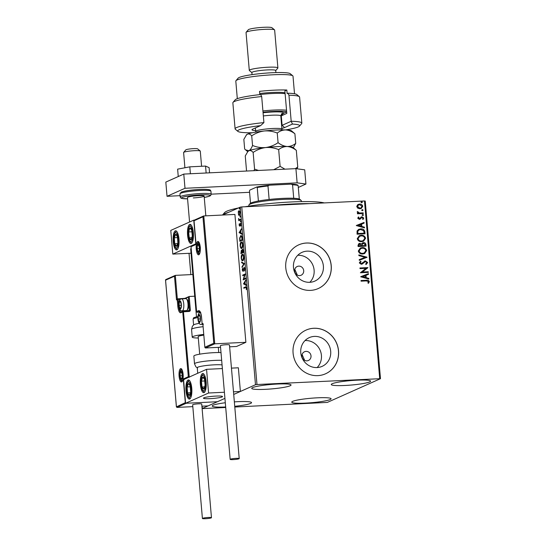 <?xml version="1.0" encoding="UTF-8"?>
<svg xmlns="http://www.w3.org/2000/svg" width="546" height="546" viewBox="0 0 546 546"><rect width="100%" height="100%" fill="white"/><g stroke="black" fill="none" stroke-linecap="round" stroke-linejoin="round"><path stroke-width="0.82" d="M299.563 275.6A4.784 4.518 65.9 0 0 303.562 269.82A4.784 4.518 65.9 0 0 297.208 266.496A4.784 4.518 65.9 0 0 299.563 275.6M297.358 275.143L294.785 269.308M306.872 360.851A4.784 4.518 65.9 0 0 310.872 355.064A4.784 4.518 65.9 0 0 304.518 351.747A4.784 4.518 65.9 0 0 306.872 360.851M304.668 360.387L302.095 354.552M317.069 367.56A15.738 14.865 65.9 0 0 322.147 366.352A15.738 14.865 65.9 0 0 330.221 348.532A15.738 14.865 65.9 0 0 314.4 336.397A15.738 14.865 65.9 0 0 309.316 337.605A15.738 14.865 65.9 0 0 301.242 355.426A15.738 14.865 65.9 0 0 317.069 367.56M317.13 367.554A15.738 14.865 65.9 0 0 320.052 350.082A15.738 14.865 65.9 0 0 305.132 340.533A15.738 14.865 65.9 0 0 305.071 340.533M309.759 282.309A15.738 14.865 65.9 0 0 314.844 281.101A15.738 14.865 65.9 0 0 322.911 263.281A15.738 14.865 65.9 0 0 307.091 251.146A15.738 14.865 65.9 0 0 302.006 252.354A15.738 14.865 65.9 0 0 293.939 270.174A15.738 14.865 65.9 0 0 309.759 282.309M309.821 282.309A15.738 14.865 65.9 0 0 312.742 264.837A15.738 14.865 65.9 0 0 297.823 255.282A15.738 14.865 65.9 0 0 297.761 255.289M310.524 290.376A23.922 22.591 65.9 0 0 318.25 288.541A23.922 22.591 65.9 0 0 330.514 261.459A23.922 22.591 65.9 0 0 306.463 243.018A23.922 22.591 65.9 0 0 298.744 244.854A23.922 22.591 65.9 0 0 286.479 271.935A23.922 22.591 65.9 0 0 310.524 290.376M318.216 288.554A23.922 22.591 65.9 0 0 330.439 261.473A23.922 22.591 65.9 0 0 306.395 243.052A23.922 22.591 65.9 0 0 298.71 244.867M317.833 375.628A23.922 22.591 65.9 0 0 325.559 373.785A23.922 22.591 65.9 0 0 337.824 346.71A23.922 22.591 65.9 0 0 313.773 328.262A23.922 22.591 65.9 0 0 306.053 330.105A23.922 22.591 65.9 0 0 293.789 357.18A23.922 22.591 65.9 0 0 317.833 375.628M325.518 373.805A23.922 22.591 65.9 0 0 337.749 346.717A23.922 22.591 65.9 0 0 313.704 328.296A23.922 22.591 65.9 0 0 306.019 330.118M277.313 384.036A19.738 2.239 -4.9 0 1 291.052 384.991A19.738 2.239 -4.9 0 1 265.458 389.325A19.738 2.239 -4.9 0 1 251.726 388.363A19.738 2.239 -4.9 0 1 277.313 384.036M317.349 397.816A19.738 2.239 -4.9 0 1 331.088 398.778A19.738 2.239 -4.9 0 1 305.494 403.112A19.738 2.239 -4.9 0 1 291.762 402.149A19.738 2.239 -4.9 0 1 317.349 397.816M234.357 401.876A19.738 2.239 -4.9 0 1 237.803 401.672A19.738 2.239 -4.9 0 1 251.542 402.634A19.738 2.239 -4.9 0 1 234.732 406.306M356.859 380.18A19.738 2.239 -4.9 0 1 370.591 381.135A19.738 2.239 -4.9 0 1 345.004 385.469A19.738 2.239 -4.9 0 1 331.265 384.507A19.738 2.239 -4.9 0 1 356.859 380.18M234.794 407.036L327.327 402.409L380.48 378.678L256.982 384.52L255.487 384.732L233.715 394.451L240.397 391.468L238.37 367.792L231.463 368.127M379.702 378.569L364.482 200.969L365.254 201.078L380.48 378.678M239.196 210.715L238.875 210.736C239.394 210.483 239.776 211.125 240.022 212.647L239.271 215.411L238.568 215.083L238.274 211.643L239.032 210.695M239.271 215.411L238.568 215.083L239.025 215.056L238.841 214.715M240.609 219.888L238.766 220.707L238.609 218.461L239.298 219.71L240.554 219.253L240.609 219.888M239.298 219.71L240.568 219.424M240.568 223.287L240.888 225.826L240.445 223.928L239.701 226.14L239.114 225.143L239.271 223.792L239.639 225.505L240.479 223.273M239.339 225L240.063 225.484M240.376 236.575L241.141 235.606L240.684 235.626C241.4 235.21 241.898 236.084 242.178 238.254L242.349 240.185L239.83 241.305L239.646 238.036L240.943 235.565M241.462 250.259L241.851 250.812L242.376 249.215L243.263 250.853L243.4 252.511L240.888 253.631L241.352 250.245M244.362 263.663L242.076 267.444L242.015 266.748L243.748 263.882L241.666 262.722L241.605 262.025L244.362 263.663M245.598 278.119L245.652 278.753L243.141 279.873L244.656 274.897L242.786 275.73L242.731 275.095L245.243 273.969L243.728 278.951L245.598 278.119M244.301 288.076L244.26 287.612L245.502 286.875C245.939 286.418 246.273 286.786 246.512 287.995L246.355 289.694L246.253 288.117L245.529 287.524L243.857 288.268L243.803 287.633L245.918 286.759M246.417 287.408L245.529 287.524M255.487 384.732L240.26 207.139L222.563 215.035M189.025 253.303L190.854 274.618M202.129 406.19L202.327 408.469L203.105 408.572L225.71 407.48M185.592 403.276L208.579 393.011L206.552 369.328L183.565 379.593L185.592 403.276L217.41 401.733L224.932 398.375L202.327 408.469M243.482 283.913L245.761 280.03L245.086 281.934L245.29 284.261L246.164 284.753L246.226 285.449L243.475 283.811M242.943 271.246L242.226 270.031L242.513 268.236L242.874 270.618L244.042 267.444L244.874 268.891L244.485 271L244.622 269.055L244.096 268.086L242.84 271.273M244.717 268.072L244.096 268.086M243.223 270.598L243.625 270.065M242.069 259.862L242.806 260.715C242.096 261.084 241.564 260.23 241.209 258.162C241.175 255.897 241.523 254.627 242.253 254.347C242.97 253.986 243.502 254.845 243.85 256.934C243.878 259.166 243.53 260.428 242.813 260.715L242.581 260.77M241.987 255.248L242.492 254.286M241.011 247.543L241.748 248.389C241.045 248.758 240.506 247.904 240.151 245.837C240.117 243.577 240.465 242.301 241.195 242.021C241.912 241.66 242.444 242.52 242.793 244.608C242.82 246.84 242.472 248.102 241.755 248.389L241.523 248.444M240.929 242.922L241.434 241.96M239.093 232.698L241.373 228.815L240.697 230.719L240.895 233.046L241.776 233.538L241.837 234.234L239.087 232.589M240.602 221.983L240.513 220.925L240.766 221.362L240.602 221.983L240.349 221.546L240.772 221.526M240.581 220.918L240.766 221.362M240.185 217.096L240.09 216.039L240.349 216.475L240.185 217.096L239.926 216.66L240.349 216.639M240.165 216.032L240.349 216.475M239.503 209.132L239.407 208.067L239.503 209.132L239.244 208.688L239.667 208.668M239.482 208.06L239.667 208.504M357.848 208.244L356.736 206.572L357.548 204.811L359.561 204.088C361.206 203.992 362.271 204.723 362.756 206.286L361.275 208.463L359.964 208.77L357.848 208.244M363.274 213.513L357.459 213.793L357.405 213.158L358.258 213.117L357.207 212.053L357.364 211.561L358.012 211.834L359.261 212.967L363.22 212.879L363.274 213.513M361.09 217.028L361.971 216.776L363.766 218.045L363.09 219.39L362.517 219.055L363.056 218.147L362.053 217.417L359.364 219.355L357.739 218.216L358.456 216.946L358.988 217.301L358.449 218.147L359.794 218.543L361.288 216.926M358.353 217.042L358.845 217.363L358.306 218.209L359.138 218.789L359.794 218.543M362.053 217.417L360.967 218.298M360.824 218.366L360.06 219.205M364.844 231.886L365.015 233.811L357.057 234.193L357.07 230.951L358.715 229.327L360.701 228.897C362.988 228.692 364.366 229.689 364.844 231.886L364.865 233.818M366.066 246.137L358.115 246.519L358.012 245.345L358.934 243.543L359.821 243.345L361.582 244.042L362.612 242.834L363.5 242.629C364.817 242.574 365.622 243.188 365.929 244.478L366.066 246.137M367.028 257.289L359.295 260.333L359.241 259.637L365.103 257.33L358.893 255.61L358.831 254.914L367.028 257.289M368.263 271.744L368.318 272.379L360.367 272.768L365.943 268.332L360.012 268.618L359.957 267.984L367.908 267.601L362.346 272.031L368.263 271.744L368.168 272.386M366.373 280.903L361.083 281.163L361.029 280.521L366.4 280.262C367.827 279.934 368.796 280.398 369.314 281.64L368.536 283.251L367.895 282.958L368.502 281.688L366.373 280.903M364.482 200.969L241.755 206.92L256.982 384.52M360.708 276.802L368.427 273.655L368.489 274.351L366.011 275.327L366.209 277.655L368.83 278.378L368.891 279.074L360.708 276.802M365.417 261.527L361.295 264.291L359.316 262.899L360.524 261.234L361.056 261.711L360.128 262.872L361.206 263.657L365.376 260.892L367.683 262.537L366.1 264.482L365.656 263.984L366.871 262.626L365.417 261.527L362.135 264.093M360.401 261.316L360.913 261.773L359.985 262.933L361.063 263.718L362.203 263.22M362.783 253.979C360.517 254.136 359.022 253.153 358.299 251.03L360.34 248.014L362.196 247.604C364.469 247.454 365.95 248.444 366.653 250.58L364.619 253.562L362.783 253.979M361.725 241.653C359.459 241.81 357.964 240.827 357.241 238.704L359.282 235.688L361.138 235.278C363.411 235.128 364.892 236.118 365.595 238.254L363.561 241.236L361.725 241.653M356.32 225.587L364.039 222.44L364.1 223.137L361.623 224.106L361.821 226.44L364.441 227.163L364.503 227.859L356.32 225.587M362.885 215.561L362.175 215.063L362.797 214.496L363.5 214.994L362.742 215.622M362.175 215.063L362.797 214.496L363.356 215.063M362.462 210.674L361.759 210.176L362.373 209.609L363.083 210.108L362.319 210.736M361.759 210.176L362.373 209.609L362.94 210.176M361.78 202.702L361.077 202.204L361.691 201.638L362.401 202.143L361.636 202.771M361.077 202.204L361.691 201.638L362.257 202.204M225.669 406.982A19.738 2.239 -4.9 0 1 212.217 406.006A19.738 2.239 -4.9 0 1 225.307 402.757M240.26 207.139L241.755 206.92M361.036 280.576L366.257 280.323C367.676 280.002 368.652 280.46 369.171 281.709L369.314 281.64M369.171 281.709L368.393 283.319M360.701 276.706L368.427 273.655M368.284 273.717L368.345 274.406M366.209 277.655L366.011 275.327M366.066 277.716L368.83 278.378M368.687 278.446L368.741 279.033M362.626 276.658L365.226 277.484L365.219 275.634L362.626 276.658L365.37 277.416M359.957 268.038L367.908 267.601M367.779 267.806L362.346 272.031M362.203 272.092L368.12 271.806M364.373 261.152L365.233 260.954L367.683 262.537M367.533 262.599L365.957 264.551M361.063 263.718L362.059 263.281L361.063 263.718M359.241 259.643L365.103 257.33M358.845 255.023L367.014 257.186M360.271 248.048L362.196 247.604M362.053 247.666C364.325 247.515 365.806 248.505 366.509 250.641L366.653 250.58M366.509 250.641L364.544 253.59M360.667 248.614L358.968 251.03C359.555 252.737 360.763 253.528 362.578 253.405L364.134 253.037M362.251 248.239L360.742 248.587L359.111 250.962C359.698 252.675 360.906 253.467 362.721 253.337L364.209 253.003L365.84 250.641C365.281 248.908 364.086 248.109 362.251 248.239M358.865 243.577L359.821 243.345M359.678 243.407L361.582 244.042M362.544 242.868L363.5 242.629M363.356 242.697C364.673 242.642 365.479 243.257 365.786 244.54L365.929 244.478M365.786 244.54L365.922 246.144M363.411 243.332L362.08 244.403L362.1 245.741L365.056 245.598L365.137 244.806L363.554 243.27L362.913 243.427M359.282 244.13L359.889 243.98L358.818 245.181L358.879 245.843L361.425 245.72L359.889 243.98M359.746 244.042L358.674 245.25L358.729 245.905L361.425 245.72M362.08 244.403L362.244 245.68L365.199 245.536M363.554 243.27L362.223 244.342M359.213 235.722L361.138 235.278M360.995 235.34C363.267 235.19 364.748 236.179 365.451 238.315L365.595 238.254M365.451 238.315L363.486 241.264M359.609 236.288L357.91 238.704C358.497 240.411 359.705 241.202 361.527 241.079L363.076 240.711M361.193 235.913L359.684 236.261L358.053 238.636C358.64 240.349 359.848 241.141 361.67 241.011L363.151 240.677L364.783 238.315C364.223 236.582 363.029 235.783 361.193 235.913M358.64 229.361L360.701 228.897M360.551 228.958C362.844 228.754 364.223 229.75 364.701 231.948M359.077 229.921L357.705 231.32L357.678 233.579L364.141 233.21L363.732 230.828L360.749 229.532L359.145 229.886L357.848 231.251L357.821 233.517L364.141 233.21M356.313 225.491L364.039 222.44M363.895 222.502L363.95 223.191M361.821 226.44L361.623 224.106M361.677 226.501L364.441 227.163M364.298 227.232L364.346 227.819M358.231 225.443L360.838 226.269L360.831 224.42L358.231 225.443L360.981 226.201M359.138 218.789L359.65 218.612L359.138 218.789M360.947 217.096L361.971 216.776M361.827 216.844L363.766 218.045M363.622 218.107L362.947 219.458M361.909 217.479L361.37 217.656L361.909 217.479M362.032 215.124L362.646 214.564M357.412 213.213L358.258 213.117M357.302 211.657L358.012 211.834M357.787 212.189L359.261 212.967M359.118 213.036L363.22 212.879M363.076 212.94L363.124 213.52M361.616 210.237L362.23 209.671M358.169 204.422L359.561 204.088M359.418 204.156C361.063 204.061 362.128 204.791 362.612 206.347L362.756 206.286M362.612 206.347L361.199 208.497M358.51 204.996L357.309 206.606L359.766 208.19L360.886 207.917M359.623 204.73L358.579 204.962L357.453 206.538L359.91 208.128L360.961 207.89L362.039 206.32L359.623 204.73M360.933 202.266L361.548 201.706M244.26 287.612L243.803 287.633M243.932 283.784L245.816 280.664M246.205 285.155L243.939 283.893M244.854 282.323L244.089 283.592L245.004 284.104L245.12 282.309M243.475 279.723L243.127 279.743M243.598 279.668L243.823 278.945M245.018 274.877L244.656 274.897M243.223 275.539L242.731 275.095M243.182 275.075L245.243 274.153M245.611 278.289L243.728 278.951M244.69 270.523L244.315 270.543M244.615 268.045L244.226 268.079M243.393 271.226L242.683 270.011M244.062 268.106L244.383 267.506M242.472 266.782L242.015 266.748M242.465 266.728L244.205 263.861L243.748 263.882M244.205 263.861L241.666 262.722M242.124 262.694L242.09 262.292M243.427 255.146L242.308 254.982L241.469 258.019C241.755 259.684 242.185 260.374 242.758 260.08L243.591 257.07C243.311 255.378 242.888 254.682 242.308 254.982M243.209 260.053L242.56 260.128L243.516 259.807M241.325 253.433L241.277 252.866M242.137 252.177L241.305 250.907L241.578 250.334M243.298 251.242L242.431 249.85L242.724 249.263M243.072 249.843L242.574 249.843M242.963 249.815L242.431 249.85L242.158 252.402L243.366 252.047M242.069 251.017L241.455 250.901M241.837 250.867L241.305 250.907L241.093 252.88L242.342 252.395M242.349 252.498L241.871 252.191M241.093 252.88L241.898 252.518M243.359 251.972L243.025 251.256M242.158 252.402L243.093 251.986M242.376 242.82L241.25 242.656L240.411 245.693C240.697 247.365 241.127 248.048 241.701 247.754L242.533 244.745C242.253 243.052 241.83 242.356 241.25 242.656M242.158 247.727L241.503 247.802L242.465 247.481M240.274 241.107L240.226 240.54M241.837 236.411L240.738 236.268L239.912 238.268L240.035 240.554L242.035 239.66L241.762 237.298L240.738 236.268M240.035 240.554L242.308 239.721M239.537 232.569L241.428 229.45M241.81 233.941L239.551 232.678M240.465 231.108L239.694 232.378L240.615 232.889L240.731 231.095M239.79 224.979L240.09 225.484L239.79 224.979M240.383 224.536L240.568 223.614L240.117 223.635M240.568 223.614L240.834 223.273M240.158 226.119L239.571 225.116M239.209 220.509L238.711 220.072M238.657 211.623L238.274 211.643M238.725 211.623L239.325 210.708M239.728 215.383L239.025 215.056M239.749 211.398L238.93 211.37L238.343 213.397L239.223 214.769L239.796 212.749L238.93 211.37M239.407 214.762L239.817 214.653M193.339 232.63A9.569 2.955 87.2 0 1 190.929 243.468A9.569 2.955 87.2 0 1 187.592 235.196A9.569 2.955 87.2 0 1 190.001 224.358A9.569 2.955 87.2 0 1 193.339 232.63M173.225 241.612A9.569 2.955 -92.8 0 0 176.563 249.884A9.569 2.955 -92.8 0 0 178.972 239.046A9.569 2.955 -92.8 0 0 175.635 230.774A9.569 2.955 -92.8 0 0 173.225 241.612M172.802 254.095L170.775 230.412L193.762 220.147L195.796 243.83L172.802 254.095L191.032 253.208M193.762 220.147L194.321 220.12M191.168 248.607A9.569 1.085 175.1 0 0 190.677 249.003L196.492 316.844M215.868 396.089A9.569 1.085 -4.9 0 1 222.529 396.553A9.569 1.085 -4.9 0 1 210.121 398.655A9.569 1.085 -4.9 0 1 203.46 398.191A9.569 1.085 -4.9 0 1 215.868 396.089M186.015 390.793A9.569 2.955 87.2 0 1 188.425 379.955A9.569 2.955 87.2 0 1 191.762 388.226A9.569 2.955 87.2 0 1 189.353 399.065A9.569 2.955 87.2 0 1 186.015 390.793M206.129 381.811A9.569 2.955 -92.8 0 0 202.791 373.539A9.569 2.955 -92.8 0 0 200.382 384.377A9.569 2.955 -92.8 0 0 203.719 392.656A9.569 2.955 -92.8 0 0 206.129 381.811M206.552 369.328L222.372 368.564M208.579 393.011L224.406 392.246M233.49 391.803L240.397 391.468M185.797 149.897A5.979 0.682 -4.9 0 1 185.817 149.877A5.979 0.682 -4.9 0 1 185.838 149.85A5.979 0.682 -4.9 0 1 191.776 148.758A5.979 0.682 -4.9 0 1 197.652 148.86L200.225 150.996A8.374 0.949 175.1 0 0 191.994 150.853A8.374 0.949 175.1 0 0 183.681 152.382A8.374 0.949 175.1 0 0 183.647 152.416A8.374 0.949 175.1 0 0 183.606 152.525L184.91 167.772M203.549 398.02A9.569 1.085 175.1 0 0 203.46 398.191A9.569 1.085 175.1 0 0 212.401 398.512A9.569 1.085 175.1 0 0 222.44 396.717A9.569 1.085 175.1 0 0 222.529 396.553A9.569 1.085 175.1 0 0 213.595 396.232A9.569 1.085 175.1 0 0 203.549 398.02M201.59 166.277L200.286 151.099A8.374 0.949 175.1 0 0 200.225 150.996M165.759 279.586L175.314 275.368L192.861 274.522M177.341 299.003L175.314 275.368L174.481 276.208L165.568 280.187L176.413 406.64L176.938 407.412L192.82 406.64M201.904 406.204L208.074 405.903L217.41 401.733L186.275 403.241L176.938 407.412M177.9 298.826L184.869 298.355L189.189 296.478L194.717 296.205M165.568 280.187L165.977 279.538L165.568 280.187M177.348 299.051L176.508 299.89L174.481 276.208M185.572 402.982L185.319 402.661L176.399 406.886L165.52 279.996M185.319 402.661L183.285 378.979L184.248 379.559M183.285 378.979L188.315 376.733L182.753 311.855L189.107 311.459A1.433 1.358 65.9 0 0 190.349 309.971L189.189 296.478L185.326 298.669M188.315 376.733L189.278 377.313M205.405 347.986L204.88 347.215L213.786 343.236L214.742 343.816L205.405 347.986L220.55 347.249M229.634 346.812L236.541 346.478L245.877 342.308L234.916 214.435L203.781 215.943L214.742 343.816L245.877 342.308M213.786 343.236L202.948 216.782L194.042 220.761L196.069 244.444L191.039 246.69L196.601 311.568L198.539 310.701A7.897 2.437 87.2 0 1 201.583 317.458L202.129 323.853L202.846 323.532L204.866 347.461L202.846 323.532L203.378 324.304M202.948 216.782L203.535 216.004L194.226 220.168M194.042 220.761L194.444 220.113L194.042 220.761M196.069 244.444L196.471 243.796L196.069 244.444M191.039 246.69L191.448 246.041L191.039 246.69M199.515 322.072A3.59 1.106 -92.8 0 0 200.013 321.355A3.59 1.106 -92.8 0 0 200.327 319.287A3.59 1.106 -92.8 0 0 200.286 318.038A3.59 1.106 -92.8 0 0 200.252 317.649A3.59 1.106 -92.8 0 0 199.488 315.199A3.59 1.106 -92.8 0 0 198.41 315.684A3.59 1.106 -92.8 0 0 198.137 319A3.59 1.106 -92.8 0 0 198.935 321.833A3.59 1.106 -92.8 0 0 199.515 322.072M200.286 318.038L199.488 315.199L198.41 315.684L198.137 319L198.935 321.833L200.013 321.355L200.321 319.39M199.679 315.622L198.41 315.684M200.334 318.891L198.137 319M180.446 308.456A3.59 1.106 -92.8 0 0 180.944 307.739A3.59 1.106 -92.8 0 0 181.258 305.671A3.59 1.106 -92.8 0 0 181.224 304.422A3.59 1.106 -92.8 0 0 181.183 304.033A3.59 1.106 -92.8 0 0 180.419 301.59A3.59 1.106 -92.8 0 0 179.341 302.068A3.59 1.106 -92.8 0 0 179.068 305.385A3.59 1.106 -92.8 0 0 179.873 308.224A3.59 1.106 -92.8 0 0 180.446 308.456M181.224 304.422L180.419 301.59L179.341 302.068L179.068 305.385L179.873 308.224L180.944 307.739L181.258 305.78M186.514 298.935L187.244 299.665A5.167 1.597 87.2 0 1 188.554 304.497A5.167 1.597 87.2 0 1 187.715 309.432L187.06 310.23A5.979 1.843 -92.8 0 0 188.036 304.525A5.979 1.843 -92.8 0 0 186.514 298.935A5.979 1.843 -92.8 0 0 185.899 298.642L181.675 298.846A5.979 1.843 87.2 0 1 183.784 304.368A5.979 1.843 87.2 0 1 182.473 310.735A5.979 1.843 87.2 0 1 182.255 310.79L186.479 310.585A5.979 1.843 -92.8 0 0 186.698 310.531A5.979 1.843 -92.8 0 0 187.06 310.23M180.617 302.006L179.341 302.068M181.265 305.282L179.068 305.385M181.409 378.835A3.59 1.106 -92.8 0 0 181.907 378.119A3.59 1.106 -92.8 0 0 182.221 376.051A3.59 1.106 -92.8 0 0 182.187 374.802A3.59 1.106 -92.8 0 0 182.146 374.413A3.59 1.106 -92.8 0 0 181.381 371.969A3.59 1.106 -92.8 0 0 180.303 372.447A3.59 1.106 -92.8 0 0 180.03 375.764A3.59 1.106 -92.8 0 0 180.828 378.603A3.59 1.106 -92.8 0 0 181.409 378.835M182.187 374.802L181.381 371.969L180.303 372.447L180.03 375.764L180.828 378.603L181.907 378.119L182.221 376.16M181.579 372.386L180.303 372.447M182.227 375.655L180.03 375.764M198.553 251.692A3.59 1.106 -92.8 0 0 199.051 250.976A3.59 1.106 -92.8 0 0 199.365 248.908A3.59 1.106 -92.8 0 0 199.331 247.659A3.59 1.106 -92.8 0 0 199.29 247.27A3.59 1.106 -92.8 0 0 198.526 244.826A3.59 1.106 -92.8 0 0 197.447 245.304A3.59 1.106 -92.8 0 0 197.174 248.621A3.59 1.106 -92.8 0 0 197.973 251.453A3.59 1.106 -92.8 0 0 198.553 251.692M199.331 247.659L198.526 244.826L197.447 245.304L197.174 248.621L197.973 251.453L199.051 250.976L199.358 249.017M198.717 245.243L197.447 245.304M199.372 248.512L197.174 248.621M176.658 234.93A5.979 1.843 -92.8 0 0 175.689 234.37A5.979 1.843 -92.8 0 0 174.317 237.763A5.979 1.843 -92.8 0 0 174.727 243.714A5.979 1.843 -92.8 0 0 176.508 246.28A5.979 1.843 -92.8 0 0 177.88 242.895A5.979 1.843 -92.8 0 0 177.47 236.937A5.979 1.843 -92.8 0 0 176.658 234.93M176.733 235.647L175.689 234.37L174.317 237.763L174.727 243.714L176.508 246.28L177.88 242.895L177.47 236.937L176.733 235.647M177.58 237.606L174.317 237.763M177.703 243.571L174.727 243.714M189.448 384.118A5.979 1.843 -92.8 0 0 188.479 383.558A5.979 1.843 -92.8 0 0 187.107 386.943A5.979 1.843 -92.8 0 0 187.517 392.902A5.979 1.843 -92.8 0 0 189.298 395.468A5.979 1.843 -92.8 0 0 190.67 392.076A5.979 1.843 -92.8 0 0 190.261 386.124A5.979 1.843 -92.8 0 0 189.448 384.118M189.523 384.828L188.479 383.558L187.107 386.943L187.517 392.902L189.298 395.468L190.67 392.076L190.261 386.124L189.523 384.828M190.37 386.786L187.107 386.943M190.493 392.751L187.517 392.902M204.661 387.612A5.979 1.843 -92.8 0 0 205.091 385.053A5.979 1.843 -92.8 0 0 204.484 379.183A5.979 1.843 -92.8 0 0 202.648 377.231A5.979 1.843 -92.8 0 0 201.426 381.135A5.979 1.843 -92.8 0 0 202.034 387.005A5.979 1.843 -92.8 0 0 203.863 388.964A5.979 1.843 -92.8 0 0 204.661 387.612M204.627 386.998L205.091 385.053L204.484 379.183L202.648 377.231L201.426 381.135L202.034 387.005L203.863 388.964L204.627 386.998M204.798 380.972L201.426 381.135M204.668 386.875L202.034 387.005M191.871 238.431A5.979 1.843 -92.8 0 0 192.301 235.872A5.979 1.843 -92.8 0 0 191.694 230.002A5.979 1.843 -92.8 0 0 189.865 228.044A5.979 1.843 -92.8 0 0 188.636 231.954A5.979 1.843 -92.8 0 0 189.244 237.824A5.979 1.843 -92.8 0 0 191.073 239.783A5.979 1.843 -92.8 0 0 191.871 238.431M191.837 237.817L192.301 235.872L191.694 230.002L189.865 228.044L188.636 231.954L189.244 237.824L191.073 239.783L191.837 237.817M192.008 231.791L188.636 231.954M191.878 237.694L189.244 237.824M222.065 364.919A13.159 1.495 175.1 0 0 214.312 364.824A13.159 1.495 175.1 0 0 197.249 367.711L197.727 373.273M221.007 352.593A15.547 1.768 175.1 0 0 214.012 352.661A15.547 1.768 175.1 0 0 193.85 356.074L194.512 363.813A15.547 1.768 -4.9 0 1 214.674 360.401A15.547 1.768 -4.9 0 1 221.669 360.333M203.085 326.692A15.547 1.768 175.1 0 0 195.639 327.832A15.547 1.768 175.1 0 0 191.564 329.395L192.417 326.167L193.83 324.774A13.159 1.495 -4.9 0 1 197.045 323.771A13.159 1.495 -4.9 0 1 199.208 323.368M199.693 354.177L198.184 336.623A9.569 1.085 -4.9 0 1 200.696 335.66A9.569 1.085 -4.9 0 1 203.808 335.142M198.307 338.008A15.547 1.768 -4.9 0 1 192.226 337.135A15.547 1.768 -4.9 0 1 196.301 335.572A15.547 1.768 -4.9 0 1 203.747 334.425M208.306 517.478A4.545 0.519 175.1 0 0 202.409 518.482A4.545 0.519 175.1 0 0 205.576 518.7A4.545 0.519 175.1 0 0 211.466 517.704A4.545 0.519 175.1 0 0 208.306 517.478M211.466 517.704L201.72 404.04A4.545 0.519 175.1 0 0 198.56 403.822A4.545 0.519 175.1 0 0 192.663 404.818L202.409 518.482M230.371 459.193A4.545 0.519 175.1 0 0 230.159 459.377A4.545 0.519 175.1 0 0 234.016 459.555A4.545 0.519 175.1 0 0 239.005 458.777A4.545 0.519 175.1 0 0 239.216 458.599A4.545 0.519 175.1 0 0 235.353 458.415A4.545 0.519 175.1 0 0 230.371 459.193M239.216 458.599L229.47 344.935A4.545 0.519 175.1 0 0 225.614 344.758A4.545 0.519 175.1 0 0 220.625 345.536A4.545 0.519 175.1 0 0 220.413 345.714L230.159 459.377M190.397 173.758L189.803 166.844L177.621 169.151L178.255 176.542M189.803 166.844L205.549 166.08L206.142 172.993M205.549 166.08L209.111 167.629L209.555 172.829M180.098 195.673L167.035 196.301L165.82 182.098L183.777 174.078L295.912 168.646L304.709 169.833L305.931 184.043L298.307 187.449M305.931 184.043L297.133 182.849L295.912 168.646M167.035 196.301L184.998 188.288L297.133 182.849M249.577 192.301L211.179 194.164M183.777 174.078L184.998 188.288M189.564 222.024L187.462 197.522A8.374 0.949 -4.9 0 1 198.314 195.68A8.374 0.949 -4.9 0 1 204.143 196.089A8.374 0.949 -4.9 0 1 193.291 197.925M228.794 212.257A53.822 6.115 175.1 0 0 222.502 215.042L224.604 212.571A51.433 5.842 -4.9 0 1 238.343 207.992M244.915 206.77A51.433 5.842 -4.9 0 1 324.256 202.921M309.889 203.617A53.822 6.115 175.1 0 0 271.642 205.473M301.358 201.624L301.283 200.703A26.31 2.989 175.1 0 0 301.078 200.375A26.31 2.989 175.1 0 0 282.964 199.42A26.31 2.989 175.1 0 0 248.99 204.846A26.31 2.989 175.1 0 0 248.846 205.2L248.921 206.115M248.99 204.846L250.075 203.569A25.116 2.853 -4.9 0 1 258.394 201.024A25.116 2.853 -4.9 0 1 269.137 199.474A25.116 2.853 -4.9 0 1 282.5 198.396A25.116 2.853 -4.9 0 1 293.721 198.287A25.116 2.853 -4.9 0 1 299.297 199.037A25.116 2.853 -4.9 0 1 299.795 199.31L301.078 200.375M250.512 203.221L249.467 190.998L249.843 190.09L256.736 187.012A24.399 2.771 -4.9 0 1 269.301 185.203L291.114 184.145A24.399 2.771 -4.9 0 1 297.645 185.026L298.143 185.544A25.116 2.853 175.1 0 0 292.56 184.787L291.114 184.145M258.394 201.024L257.234 187.524L256.736 187.012M293.721 198.287L292.56 184.787M269.301 185.203L267.977 185.974A25.116 2.853 175.1 0 0 257.234 187.524M269.137 199.474L267.977 185.974M299.297 199.037L298.143 185.544M285.435 129.921A31.095 3.529 175.1 0 0 299.481 126.119A31.095 3.529 175.1 0 0 292.444 124.072L284.575 127.587A16.742 1.904 -4.9 0 1 281.879 128.406M301.829 123.13L299.597 97.086A33.49 3.802 175.1 0 0 299.345 96.669A33.49 3.802 175.1 0 0 288.957 95.222L291.189 121.273A33.49 3.802 -4.9 0 1 301.829 123.13A33.49 3.802 -4.9 0 1 301.651 123.58L299.481 126.119M281.627 125.519A14.353 1.631 175.1 0 0 282.098 125.327L291.189 121.273L292.444 124.072M235.961 80.699L238.124 78.153A26.31 2.989 -4.9 0 1 272.106 72.734A26.31 2.989 -4.9 0 1 290.219 73.69L292.786 75.826A28.706 3.262 175.1 0 0 273.027 74.782A28.706 3.262 175.1 0 0 235.961 80.699A28.706 3.262 175.1 0 0 235.804 81.081L237.312 98.676M252.054 74.631L251.877 72.55A11.957 1.358 -4.9 0 1 267.39 69.922A11.957 1.358 -4.9 0 1 275.71 70.502L275.894 72.591M251.883 72.625L249.399 70.564A14.353 1.631 -4.9 0 1 249.29 70.386A14.353 1.631 -4.9 0 1 267.902 67.233A14.353 1.631 -4.9 0 1 277.894 67.936A14.353 1.631 -4.9 0 1 277.812 68.127L275.716 70.584M246.123 32.303L248.287 29.764A11.957 1.358 -4.9 0 1 263.732 27.3A11.957 1.358 -4.9 0 1 271.969 27.737L274.536 29.866A14.353 1.631 175.1 0 0 264.653 29.348A14.353 1.631 175.1 0 0 246.123 32.303A14.353 1.631 175.1 0 0 246.041 32.501L249.29 70.386M259.835 94.629L259.555 91.353A28.706 3.262 175.1 0 1 274.345 90.172A28.706 3.262 175.1 0 1 286.827 90.029L287.128 93.578L287.947 93.216A31.095 3.529 -4.9 0 1 296.778 94.533L299.345 96.669M261.684 96.546A33.49 3.802 175.1 0 0 233.046 102.355L235.21 99.809A31.095 3.529 -4.9 0 1 260.674 94.54L261.684 96.546L263.916 122.597A33.49 3.802 -4.9 0 0 235.094 128.849A33.49 3.802 -4.9 0 0 235.353 129.266L237.92 131.402A31.095 3.529 175.1 0 0 252.409 132.753M233.046 102.355A33.49 3.802 175.1 0 0 232.862 102.805L235.094 128.849M255.658 130.651A16.742 1.904 -4.9 0 1 252.075 129.566A16.742 1.904 -4.9 0 1 252.757 129.129L260.626 125.614A31.095 3.529 175.1 0 0 237.92 131.402M294.512 93.769L293.004 76.181A28.706 3.262 175.1 0 0 292.786 75.826M281.347 114.032A16.742 1.904 175.1 0 0 283.36 113.377L281.286 115.861L286.807 113.391L284.882 90.895L286.827 90.029M284.575 127.587L282.098 125.327L281.286 115.861A14.353 1.631 -4.9 0 1 280.815 116.045M288.957 95.222L287.947 93.216M283.36 113.377L286.684 111.896M277.894 67.936L274.645 30.044A14.353 1.631 175.1 0 0 274.536 29.866M260.626 125.614L263.916 122.597M286.67 111.794A20.332 2.307 175.1 0 0 263.076 112.258A20.332 2.307 175.1 0 0 263.029 112.264M259.739 93.509A20.332 2.307 -4.9 0 1 261.452 93.311A20.332 2.307 -4.9 0 1 285.046 92.847M285.121 93.673A21.526 2.443 175.1 0 0 261.302 94.39A21.526 2.443 175.1 0 0 259.828 94.554M247.55 151.802L248.901 150.716A22.727 2.58 -4.9 0 0 247.973 151.303L245.263 155.958L246.553 171.035M253.139 152.436C256.961 149.816 261.118 148.191 265.609 147.556C261.097 147.911 256.743 147.215 252.545 145.475C251.508 148.198 250.293 149.945 248.901 150.716C250.3 150.232 251.713 150.805 253.139 152.436L254.579 169.158L253.904 170.68M246.13 135.224L247.481 134.139A22.727 2.58 -4.9 0 0 246.553 134.732L243.844 139.38L244.663 148.997L245.577 149.857L248.901 150.716A22.727 2.58 -4.9 0 1 265.609 147.556C270.127 147.202 274.481 147.891 278.672 149.631L280.105 166.353L273.676 169.717M258.565 170.454L254.579 169.158M278.672 149.631C281.231 147.57 284.077 146.526 287.203 146.505C290.308 146.765 293.352 148.048 296.321 150.348L297.754 167.062L295.25 168.673M284.937 169.178L280.105 166.353M296.321 150.348L292.963 147.447A22.727 2.58 -4.9 0 0 287.203 146.505C284.091 146.253 281.047 144.97 278.078 142.67C274.269 145.291 270.113 146.915 265.609 147.556A22.727 2.58 -4.9 0 1 287.203 146.505C290.322 146.492 293.168 145.448 295.727 143.386L293.284 147.713M296.99 168.789L297.754 167.062M294.901 133.77C291.933 131.47 288.889 130.194 285.776 129.934C282.657 129.948 279.811 130.992 277.252 133.053C273.055 131.313 268.7 130.624 264.189 130.979C259.684 131.613 255.528 133.244 251.72 135.858C250.293 134.227 248.88 133.654 247.481 134.139A22.727 2.58 -4.9 0 1 264.189 130.979A22.727 2.58 -4.9 0 1 285.776 129.934A22.727 2.58 -4.9 0 1 291.544 130.869L294.901 133.77L295.727 143.386M277.252 133.053L278.078 142.67M251.72 135.858L252.545 145.475M262.913 110.94A21.526 2.443 -4.9 0 1 286.541 110.244M181.675 381.913A6.695 2.068 87.2 0 1 179.095 376.18A6.695 2.068 87.2 0 1 180.535 368.652A6.695 2.068 87.2 0 1 183.115 374.385A6.695 2.068 87.2 0 1 181.675 381.913M180.624 379.347A5.979 1.843 -92.8 0 0 182.064 381.224C182.296 382.371 182.657 380.344 183.135 375.129C182.111 370.017 181.559 368.059 181.484 369.273A5.979 1.843 -92.8 0 0 181.279 369.328A5.979 1.843 -92.8 0 0 180.235 371.28M189.107 311.459L188.855 310.838L183.401 311.104L189.25 377.054M184.807 298.382L183.354 298.56M180.815 312.721A0.717 0.676 65.9 0 1 181.204 312.032L183.142 311.165A0.717 0.717 0 0 1 183.401 311.104A0.717 0.676 65.9 0 0 182.753 311.855L180.815 312.721A7.897 2.437 87.2 0 1 177.778 305.965L177.225 299.57L176.508 299.89M183.429 311.104L189.059 310.79A0.717 0.676 -114.1 0 1 188.875 310.838M178.863 305.821L178.672 305.835A7.173 2.218 -92.8 0 0 181.176 312.039L181.204 312.032M185.558 311.002A7.173 2.218 87.2 0 1 185.347 310.64M180.351 299.331L178.126 299.44L178.672 305.835L177.778 305.965M187.674 310.899L189.448 310.101L188.356 297.317M186.5 310.585A6.456 1.993 -92.8 0 0 186.903 310.933M183.49 298.758L177.873 298.819A0.717 0.676 65.9 0 0 177.225 299.57L178.126 299.44L177.846 298.826A0.717 0.717 0 0 0 177.614 298.88L177.102 299.112M184.862 298.355A0.717 0.676 65.9 0 0 184.528 298.703M190.349 309.971L189.448 310.101A0.717 0.676 -114.1 0 1 189.059 310.79M197.679 241.509A6.695 2.068 87.2 0 1 200.259 247.242A6.695 2.068 87.2 0 1 198.819 254.77A6.695 2.068 87.2 0 1 196.239 249.037A6.695 2.068 87.2 0 1 197.679 241.509M198.635 242.137A5.979 1.843 -92.8 0 0 198.423 242.185A5.979 1.843 -92.8 0 0 197.379 244.137M197.768 252.204A5.979 1.843 -92.8 0 0 199.208 254.081L199.222 254.081C199.433 255.084 200.976 248.833 200.082 246.014L198.628 242.131M202.9 324.522L202.873 324.529A0.717 0.676 -114.1 0 1 202.129 323.853L202.095 323.88A0.717 0.717 0 0 0 202.846 324.536L202.812 324.529M199.659 311.363L197.345 312.251L200.245 312.107L197.283 312.251M201.59 317.513L201.549 317.485C200.034 308.886 199.201 311.889 199.549 311.316A7.173 2.218 -92.8 0 0 199.283 311.384A0.717 0.676 -114.1 0 1 198.539 310.701M202.136 323.908L201.583 317.458M190.991 246.499L196.567 311.595A0.717 0.717 0 0 0 197.318 312.257L197.345 312.251A0.717 0.676 -114.1 0 1 196.601 311.568L196.608 311.623M199.556 322.543A4.068 1.256 -92.8 0 0 200.437 317.977A4.068 1.256 -92.8 0 0 198.867 314.496A4.068 1.256 -92.8 0 0 197.993 319.062A4.068 1.256 -92.8 0 0 199.556 322.543M202.088 323.778A5.979 1.843 87.2 0 1 201.535 324.351A5.979 1.843 87.2 0 1 201.317 324.406L202.334 324.358M180.487 308.927A4.068 1.256 -92.8 0 0 181.368 304.361A4.068 1.256 -92.8 0 0 179.798 300.88A4.068 1.256 -92.8 0 0 178.924 305.453A4.068 1.256 -92.8 0 0 180.487 308.927M181.456 298.894A5.979 1.843 87.2 0 1 181.675 298.846L180.835 299.044C179.184 299.624 178.556 302.109 178.951 306.49C179.73 309.78 180.828 311.213 182.255 310.79M181.449 379.306A4.068 1.256 -92.8 0 0 182.33 374.74A4.068 1.256 -92.8 0 0 180.76 371.26A4.068 1.256 -92.8 0 0 179.887 375.825A4.068 1.256 -92.8 0 0 181.449 379.306M198.594 252.163A4.068 1.256 -92.8 0 0 199.474 247.597A4.068 1.256 -92.8 0 0 197.905 244.117A4.068 1.256 -92.8 0 0 197.031 248.683A4.068 1.256 -92.8 0 0 198.594 252.163M176.815 233.422A7.658 2.361 -92.8 0 0 173.819 237.039A7.658 2.361 -92.8 0 0 175.389 247.236A7.658 2.361 -92.8 0 0 178.378 243.612A7.658 2.361 -92.8 0 0 176.815 233.422M189.605 382.603A7.658 2.361 -92.8 0 0 186.609 386.227A7.658 2.361 -92.8 0 0 188.179 396.416A7.658 2.361 -92.8 0 0 191.168 392.792A7.658 2.361 -92.8 0 0 189.605 382.603M205.057 388.875A7.658 2.361 -92.8 0 0 204.825 378.091A7.658 2.361 -92.8 0 0 201.454 377.313A7.658 2.361 -92.8 0 0 201.686 388.097A7.658 2.361 -92.8 0 0 205.057 388.875M192.267 239.694A7.658 2.361 -92.8 0 0 192.035 228.91A7.658 2.361 -92.8 0 0 188.663 228.132A7.658 2.361 -92.8 0 0 188.896 238.916A7.658 2.361 -92.8 0 0 192.267 239.694M197.85 317.595A13.159 1.495 175.1 0 0 196.54 317.847A13.159 1.495 175.1 0 0 193.086 319.171C194.028 317.676 191.878 318.154 197.167 316.694L197.911 316.55M197.311 316.68A11.957 1.358 -4.9 0 1 197.911 316.564M200.109 190.458A15.547 1.768 175.1 0 0 179.948 193.871L181.299 192.117C185.135 190.793 191.264 189.892 199.686 189.421C209.138 188.875 210.824 190.267 210.408 190.233L210.927 191.216A15.547 1.768 175.1 0 0 200.109 190.458M181.504 192.943A14.353 1.631 -4.9 0 1 185.469 191.011A14.353 1.631 -4.9 0 1 199.645 189.435M211.193 194.294L210.579 195.611L209.104 196.328L204.259 197.42A14.353 1.631 175.1 0 0 209.917 195.345A14.353 1.631 175.1 0 0 200.109 194.881A14.353 1.631 175.1 0 0 182.985 197.161A14.353 1.631 175.1 0 0 187.571 198.84L181.845 198.444L180.726 197.925L180.207 196.949A15.547 1.768 -4.9 0 1 200.368 193.537A15.547 1.768 -4.9 0 1 211.193 194.294L210.927 191.216M255.426 127.941L255.719 131.374A13.159 1.495 -4.9 0 1 266.004 129.027A13.159 1.495 -4.9 0 1 281.941 129.129L282.111 129.873M281.818 113.602L280.801 115.868A13.159 1.495 175.1 0 0 264.865 115.766A13.159 1.495 175.1 0 0 263.343 115.943M263.07 112.763A16.025 1.822 -4.9 0 1 264.005 112.66A16.025 1.822 -4.9 0 1 280.173 111.971A16.025 1.822 -4.9 0 1 281.538 113.821M239.592 225.518L240.049 225.491M239.353 219.71L239.81 219.69M185.817 149.877L183.647 152.416M218.755 352.545L218.311 347.358M204.143 196.089L205.835 215.847M196.014 244.253L193.987 220.57M191.23 246.089L195.994 243.96M200.744 312.455L199.904 312.66C198.253 313.24 197.625 315.718 198.021 320.106C198.792 323.396 199.897 324.829 201.317 324.406M181.709 369.465L180.037 371.922L179.757 375.314L180.357 378.712L182.268 381.012M198.853 242.322L197.181 244.779L196.901 248.171L197.502 251.57L199.413 253.87M176.324 230.992L174.351 233.708L173.642 240.397L175.027 247.154L177.232 249.597M189.114 380.173L187.141 382.889L186.432 389.578L187.817 396.335L190.015 398.778M203.481 373.757L201.447 376.651L200.798 383.149L202.163 389.871L204.388 392.362M190.69 224.577L188.657 227.47L188.008 233.968L189.373 240.69L191.598 243.182M194.512 363.813L195.905 366.851L197.536 367.984M193.086 319.171L193.584 324.952M191.564 329.395L192.226 337.135M179.948 193.871L180.207 196.949M247.707 151.624L245.652 149.925M280.801 115.868L281.941 129.129M255.719 131.374L255.678 132.139"/></g></svg>
